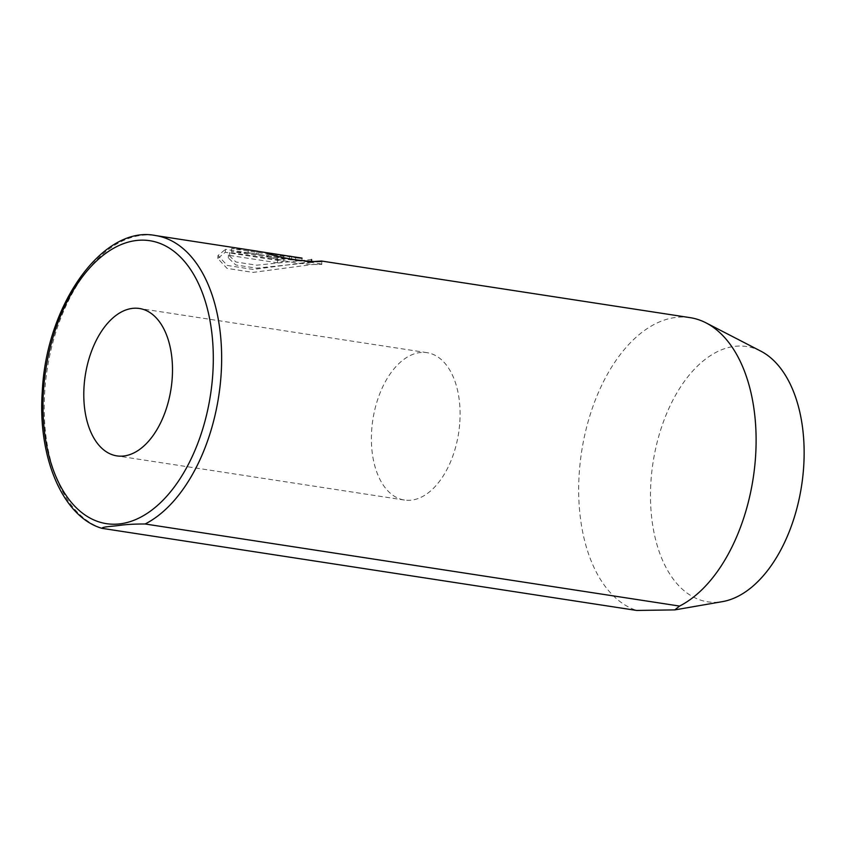 <?xml version="1.0" encoding="UTF-8"?>
<svg xmlns="http://www.w3.org/2000/svg" width="846" height="846" viewBox="0 0 846 846"><rect width="100%" height="100%" fill="white"/><g stroke="black" fill="none" stroke-linecap="round" stroke-linejoin="round"><path stroke-width="0.63" stroke-dasharray="4.23 3.17" d="M248.153 253.039L231.434 251.495L277.224 258.516L298.934 260.6C303.714 261.351 302.551 261.319 295.444 260.483A149.108 86.8 -81.3 0 0 289.417 259.088L248.153 253.039L248.343 250.078L291.743 256.465M298.934 260.6L290.569 259.32M289.417 259.088L289.607 256.137M299.124 257.649L277.414 255.566L231.624 248.534L247.941 249.729M229.647 255.439L277.393 262.768A149.108 86.8 98.7 0 1 283.6 261.245L225.269 252.288L217.803 258.474L227.045 268.383L253.049 272.401L311.783 264.608C338.527 262.81 308.219 268.753 267.029 256.497L268.711 256.137L311.402 262.461L256.528 268.15L235.759 264.946L228.272 257.903L229.647 255.439L229.837 252.489L228.462 254.953L235.928 261.985L256.708 265.2L311.592 259.511M268.711 256.137L268.848 253.916M225.269 252.288L225.459 249.337L283.791 258.294A149.108 86.8 -81.3 0 0 277.583 259.817L229.837 252.489M311.973 261.657L253.261 269.451L227.246 265.433L217.993 255.524L225.459 249.337M459.843 421.847A74.554 43.4 -81.3 0 0 427.061 352.666A74.554 43.4 -81.3 0 0 371.637 430.857A74.554 43.4 -81.3 0 0 404.42 500.049A74.554 43.4 -81.3 0 0 459.843 421.847M760.797 351.132A129.131 75.167 -81.3 0 0 650.912 482.009A129.131 75.167 -81.3 0 0 722.325 601.654M690.019 317.631A149.108 86.8 -81.3 0 0 579.182 474.014A149.108 86.8 -81.3 0 0 636.678 610.452M252.795 250.553L248.343 250.078M267.029 256.497L267.22 253.546M311.783 264.608L321.723 264.164L321.914 261.203M277.393 262.768L277.583 259.817M283.6 261.245L283.791 258.294M295.444 260.483L295.635 257.533M300.827 260.843L301.874 261.097L302.064 258.136M247.741 252.69L258.527 254.339L258.717 251.389M256.867 254.318L257.057 251.368M231.434 251.495L231.624 248.534M277.224 258.516L277.414 255.566M102.229 528.369A149.108 86.8 98.7 0 1 44.722 391.931A149.108 86.8 98.7 0 1 155.569 235.548M283.347 258.442L283.537 255.492M291.553 259.415L291.743 256.539M321.29 263.984L311.402 262.461L311.455 261.71M217.803 258.474L218.004 255.524M427.061 352.666L139.463 308.494M404.42 500.049L116.822 455.878M228.272 257.903L228.462 254.953"/><path stroke-width="1.27" d="M291.743 256.539L252.795 250.553M290.76 256.359L289.607 256.137A149.108 86.8 98.7 0 1 295.635 257.533C302.741 258.358 303.904 258.4 299.124 257.649L268.901 253.176L267.22 253.546C308.409 265.803 338.707 259.859 311.973 261.657L321.48 261.023L690.019 317.631A149.108 86.8 -81.3 0 1 706.061 322.886A149.108 86.8 -81.3 0 1 755.605 455.994A149.108 86.8 -81.3 0 1 679.571 606.074L674.822 609.892L636.678 610.452L102.229 528.369C101.266 526.794 112.909 526.328 119.011 525.472C125.599 524.478 134.303 523.981 145.121 523.991L679.571 606.074M268.848 253.916L268.901 253.176M172.246 377.686A74.554 43.4 -81.3 0 0 139.463 308.494A74.554 43.4 -81.3 0 0 84.04 386.696A74.554 43.4 -81.3 0 0 116.822 455.878A74.554 43.4 -81.3 0 0 172.246 377.686M145.121 523.991A149.108 86.8 98.7 0 0 221.144 373.911A149.108 86.8 98.7 0 0 155.569 235.548C103.286 224.793 46.371 304.158 42.3 391.19C37.383 457.337 62.794 516.811 101.753 528.274L102.229 528.369M674.822 609.892L722.325 601.654A129.131 75.167 -81.3 0 0 803.7 466.4A129.131 75.167 -81.3 0 0 760.797 351.132L706.061 322.886M302.064 258.136L301.017 257.882M155.569 235.548L257.829 251.251M43.463 390.841A143.143 83.331 -81.3 0 0 118.969 523.97A143.143 83.331 -81.3 0 0 212.822 373.541A143.143 83.331 -81.3 0 0 137.306 240.401A143.143 83.331 -81.3 0 0 43.463 390.841M311.455 261.71L311.592 259.511"/></g></svg>
